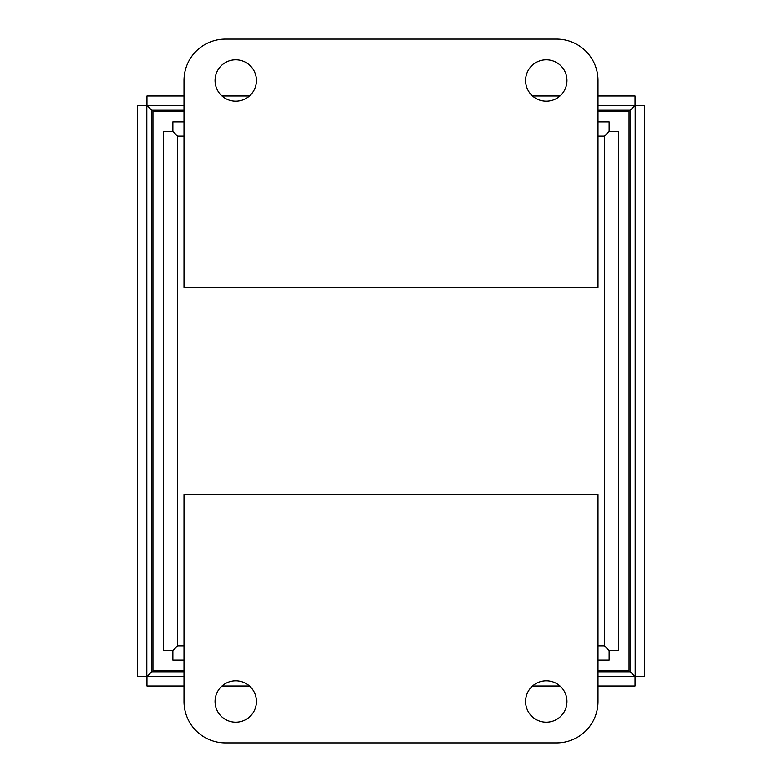 <?xml version="1.0" encoding="UTF-8"?>
<svg xmlns="http://www.w3.org/2000/svg" width="782" height="782" viewBox="0 0 782 782"><rect width="100%" height="100%" fill="white"/><g stroke="black" fill="none" stroke-linecap="round" stroke-linejoin="round"><path stroke-width="1.17" d="M597.995 105.423L635.043 105.423L630.37 110.223L635.179 105.55L630.37 110.223L597.995 110.223M184.005 95.981L146.957 95.981L146.957 105.423L151.63 110.223L146.957 105.423L184.005 105.423M597.995 671.777L630.37 671.777L635.179 676.45L644.612 676.45L644.612 105.55L635.179 105.55L635.179 676.45L630.37 671.777L635.043 676.577L630.37 671.777L630.37 110.223L635.043 105.423L635.043 95.981L597.995 95.981M184.005 676.577L146.957 676.577L151.63 671.777L146.82 676.45L151.63 671.777L184.005 671.777M184.005 110.223L151.63 110.223L146.82 105.55L137.388 105.55L137.388 676.45L146.82 676.45L146.82 105.55L151.63 110.223L151.63 671.777L146.957 676.577L146.957 686.019L184.005 686.019M597.995 676.577L635.043 676.577L635.043 686.019L597.995 686.019M559.99 95.981L532.513 95.981M249.487 95.981L222.01 95.981M222.01 686.019L249.487 686.019M532.513 686.019L559.99 686.019M556.598 39.1L225.402 39.1A41.397 41.397 0 0 0 184.005 80.497L184.005 287.502L597.995 287.502L597.995 80.497A41.397 41.397 0 0 0 556.598 39.1M566.95 80.497A20.703 20.703 0 0 1 535.905 98.424A20.703 20.703 0 0 1 535.905 62.57A20.703 20.703 0 0 1 566.95 80.497M256.447 80.497A20.703 20.703 0 0 1 225.402 98.424A20.703 20.703 0 0 1 225.402 62.57A20.703 20.703 0 0 1 256.447 80.497M225.402 742.9L556.598 742.9A41.397 41.397 0 0 0 597.995 701.503L597.995 494.498L184.005 494.498L184.005 701.503A41.397 41.397 0 0 0 225.402 742.9M215.05 701.503A20.703 20.703 0 0 1 246.095 683.576A20.703 20.703 0 0 1 246.095 719.43A20.703 20.703 0 0 1 215.05 701.503M525.553 701.503A20.703 20.703 0 0 1 556.598 683.576A20.703 20.703 0 0 1 556.598 719.43A20.703 20.703 0 0 1 525.553 701.503M597.995 136.146L604.457 136.146L604.457 645.854L609.256 650.526L618.699 650.526L618.699 131.474L609.256 131.474L604.457 136.146L609.129 131.337L609.129 121.904L597.995 121.904M184.005 645.854L177.543 645.854L172.744 650.526L163.301 650.526L163.301 131.474L172.744 131.474L177.543 136.146L172.871 131.337L172.871 121.904L184.005 121.904M184.005 136.146L177.543 136.146L177.543 645.854L172.871 650.663L172.871 660.096L184.005 660.096M597.995 660.096L609.129 660.096L609.129 650.663L604.457 645.854L597.995 645.854M597.995 670.37L629.051 670.37L629.051 111.464L597.995 111.464M184.005 111.464L152.949 111.464L152.949 670.37L184.005 670.37"/></g></svg>
